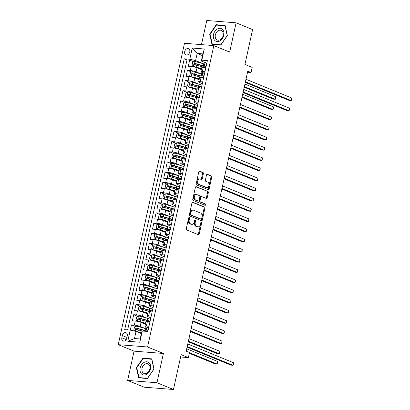 <?xml version="1.0" encoding="UTF-8"?>
<svg xmlns="http://www.w3.org/2000/svg" width="410" height="410" viewBox="0 0 410 410"><rect width="100%" height="100%" fill="white"/><g stroke="black" fill="none" stroke-linecap="round" stroke-linejoin="round"><path stroke-width="0.61" d="M189.241 217.546A0.723 0.477 94.5 0 0 188.631 218.058L186.299 228.677A1.035 0.682 94.5 0 0 186.724 229.943L198.378 234.72A1.035 0.682 94.5 0 0 198.517 234.756A1.035 0.682 94.5 0 0 199.245 233.987L201.582 223.368A0.723 0.477 94.5 0 0 200.674 222.999L200.372 224.372A3.316 2.178 94.5 0 1 198.04 226.827A3.316 2.178 94.5 0 1 197.594 226.72L196.626 226.32A3.316 2.178 94.5 0 1 195.257 222.276L195.56 220.898A0.723 0.477 94.5 0 0 194.653 220.529L194.35 221.902A3.316 2.178 94.5 0 1 192.018 224.357A3.316 2.178 94.5 0 1 191.578 224.249L190.604 223.855A3.316 2.178 94.5 0 1 189.236 219.806L189.538 218.433A0.723 0.477 94.5 0 0 189.241 217.546M184.69 51.588A3.377 2.491 -67.7 0 0 185.945 54.909A3.377 2.491 -67.7 0 0 189.763 51.988A3.377 2.491 -67.7 0 0 188.508 48.662A3.377 2.491 -67.7 0 0 184.69 51.588M203.355 173.732A1.035 0.682 94.5 0 0 202.924 172.472L199.655 171.129A1.035 0.682 94.5 0 0 199.516 171.098A1.035 0.682 94.5 0 0 198.788 171.862L196.195 183.654A1.035 0.682 94.5 0 0 196.621 184.92L208.275 189.697A1.035 0.682 94.5 0 0 208.413 189.733A1.035 0.682 94.5 0 0 209.146 188.964L211.739 177.171A1.035 0.682 94.5 0 0 211.309 175.905L207.363 174.286A1.035 0.682 94.5 0 0 207.224 174.255A1.035 0.682 94.5 0 0 206.491 175.019L205.384 180.067A1.035 0.682 94.5 0 0 205.81 181.333L207.767 182.137A2.773 1.819 94.5 0 1 208.967 185.238A2.773 1.819 94.5 0 1 206.963 187.57A2.773 1.819 94.5 0 1 206.594 187.483L198.922 184.336A2.773 1.819 94.5 0 1 197.728 181.235A2.773 1.819 94.5 0 1 199.726 178.903A2.773 1.819 94.5 0 1 200.095 178.991L201.377 179.513A1.035 0.682 94.5 0 0 201.515 179.549A1.035 0.682 94.5 0 0 202.243 178.78L203.355 173.732L202.56 173.671A1.035 0.682 94.5 0 0 202.13 172.405L199.183 171.196M156.963 382.74L163.4 353.466L134.07 351.155L127.633 380.424L156.963 382.74L173.456 389.5L181.123 354.63L188.38 357.602L189.497 352.513L186.201 351.16L247.763 71.161L251.058 72.514L252.181 67.419L244.924 64.447L252.591 29.576L236.098 22.817L206.768 20.5L201.464 44.623M163.4 353.466L147.569 346.978L213.835 45.597L229.661 52.085L236.098 22.817M192.823 202.212A1.035 0.682 94.5 0 0 192.685 202.176A1.035 0.682 94.5 0 0 191.957 202.945L189.364 214.737A1.035 0.682 94.5 0 0 189.789 216.003L201.443 220.78A1.035 0.682 94.5 0 0 201.582 220.811A1.035 0.682 94.5 0 0 202.309 220.047L204.903 208.254A1.035 0.682 94.5 0 0 204.477 206.988L192.541 202.186M192.777 199.198L195.37 187.406A1.035 0.682 94.5 0 1 196.098 186.637A1.035 0.682 94.5 0 1 196.236 186.668L207.89 191.444A1.035 0.682 94.5 0 1 208.321 192.71L207.209 197.758A1.035 0.682 94.5 0 1 206.481 198.527A1.035 0.682 94.5 0 1 206.343 198.491L201.617 196.554A1.035 0.682 94.5 0 0 201.479 196.523A1.035 0.682 94.5 0 0 200.751 197.287L200.013 200.639A1.035 0.682 94.5 0 0 200.444 201.899L205.364 203.919A0.723 0.477 94.5 0 1 205.056 205.318L193.207 200.459A1.035 0.682 94.5 0 1 192.777 199.198M173.456 389.5L144.12 387.183L127.633 380.424M193.766 61.828L189.661 60.147L188.318 66.256L191.209 66.481L190.317 70.556A4.223 0.656 12.4 0 1 196.123 71.888L201.136 73.944M191.531 72.011L187.421 70.33L186.078 76.439L188.974 76.665L188.077 80.739A4.223 0.656 12.4 0 1 193.889 82.072L198.896 84.122M189.292 82.195L185.182 80.509L183.839 86.618L186.734 86.848L185.838 90.917A4.223 0.656 12.4 0 1 191.649 92.25L196.656 94.305M187.052 92.373L182.947 90.692L181.599 96.801L184.495 97.026L183.598 101.101A4.223 0.656 12.4 0 1 189.41 102.433L194.422 104.488M184.813 102.556L180.707 100.875L179.365 106.984L182.255 107.21L181.363 111.284A4.223 0.656 12.4 0 1 187.17 112.617L192.182 114.667M182.573 112.74L178.468 111.054L177.125 117.163L180.016 117.393L179.124 121.468A4.223 0.656 12.4 0 1 184.93 122.795L189.943 124.85M180.338 122.918L176.228 121.237L174.885 127.346L177.781 127.577L176.884 131.646A4.223 0.656 12.4 0 1 182.696 132.978L187.703 135.034M178.099 133.101L173.989 131.42L172.646 137.529L175.541 137.755L174.645 141.829A4.223 0.656 12.4 0 1 180.456 143.162L185.463 145.212M175.859 143.285L171.754 141.599L170.406 147.708L173.302 147.938L172.405 152.013A4.223 0.656 12.4 0 1 178.217 153.34L183.229 155.395M173.62 153.468L169.514 151.782L168.172 157.891L171.062 158.122L170.171 162.191A4.223 0.656 12.4 0 1 175.977 163.523L180.989 165.578M171.38 163.646L167.275 161.965L165.932 168.074L168.823 168.3L167.931 172.374A4.223 0.656 12.4 0 1 173.737 173.707L178.75 175.762M169.145 173.83L165.035 172.144L163.692 178.253L166.588 178.483L165.691 182.558A4.223 0.656 12.4 0 1 171.498 183.885L176.51 185.94M166.906 184.013L162.796 182.327L161.453 188.436L164.349 188.667L163.452 192.736A4.223 0.656 12.4 0 1 169.263 194.068L174.27 196.123M164.666 194.191L160.561 192.51L159.213 198.619L162.109 198.845L161.212 202.919A4.223 0.656 12.4 0 1 167.024 204.252L172.036 206.307M162.427 204.375L158.321 202.689L156.979 208.798L159.869 209.028L158.977 213.103A4.223 0.656 12.4 0 1 164.784 214.435L169.796 216.485M160.187 214.558L156.082 212.872L154.739 218.981L157.63 219.212L156.738 223.281A4.223 0.656 12.4 0 1 162.544 224.613L167.557 226.668M157.952 224.736L153.842 223.055L152.499 229.164L155.395 229.39L154.498 233.464A4.223 0.656 12.4 0 1 160.305 234.797L165.317 236.852M155.713 234.92L151.603 233.239L150.26 239.348L153.155 239.573L152.259 243.648A4.223 0.656 12.4 0 1 158.07 244.98L163.077 247.03M153.473 245.103L149.368 243.417L148.02 249.526L150.916 249.757L150.019 253.826A4.223 0.656 12.4 0 1 155.831 255.158L160.843 257.213M151.234 255.281L147.128 253.6L145.786 259.709L148.676 259.935L147.784 264.009A4.223 0.656 12.4 0 1 153.591 265.342L158.603 267.397M148.994 265.465L144.889 263.784L143.546 269.893L146.437 270.118L145.545 274.193A4.223 0.656 12.4 0 1 151.351 275.525L156.364 277.575M146.76 275.648L142.649 273.962L141.306 280.071L144.202 280.302L143.305 284.376A4.223 0.656 12.4 0 1 149.112 285.703L154.124 287.758M144.52 285.826L140.41 284.145L139.067 290.254L141.962 290.485L141.066 294.554A4.223 0.656 12.4 0 1 146.877 295.887L151.885 297.942M142.28 296.01L138.17 294.329L136.827 300.438L139.723 300.663L138.826 304.738A4.223 0.656 12.4 0 1 144.638 306.07L149.65 308.125M140.041 306.193L135.935 304.507L134.593 310.616L137.483 310.847L136.591 314.921A4.223 0.656 12.4 0 1 142.398 316.248L147.41 318.303M137.801 316.377L133.696 314.69L132.353 320.799L135.244 321.03A4.223 0.656 12.4 0 1 141.055 322.357L145.376 324.131M191.209 66.481A4.223 0.656 -167.6 0 1 197.02 67.814L201.341 69.587M188.974 76.665A4.223 0.656 -167.6 0 1 194.781 77.997L199.101 79.771M186.734 86.848A4.223 0.656 -167.6 0 1 192.541 88.181L196.867 89.949M184.495 97.026A4.223 0.656 -167.6 0 1 190.307 98.359L194.627 100.132M182.255 107.21A4.223 0.656 -167.6 0 1 188.067 108.542L192.387 110.316M180.016 117.393A4.223 0.656 -167.6 0 1 185.827 118.726L190.148 120.494M177.781 127.577A4.223 0.656 -167.6 0 1 183.588 128.904L187.908 130.677M175.541 137.755A4.223 0.656 -167.6 0 1 181.348 139.087L185.674 140.861M173.302 147.938A4.223 0.656 -167.6 0 1 179.114 149.271L183.434 151.039M171.062 158.122A4.223 0.656 -167.6 0 1 176.874 159.449L181.194 161.222M168.823 168.3A4.223 0.656 -167.6 0 1 174.634 169.632L178.955 171.406M166.588 178.483A4.223 0.656 -167.6 0 1 172.395 179.816L176.715 181.584M164.349 188.667A4.223 0.656 -167.6 0 1 170.155 189.999L174.481 191.767M162.109 198.845A4.223 0.656 -167.6 0 1 167.921 200.177L172.241 201.951M159.869 209.028A4.223 0.656 -167.6 0 1 165.681 210.361L170.001 212.134M157.63 219.212A4.223 0.656 -167.6 0 1 163.441 220.544L167.762 222.312M155.395 229.39A4.223 0.656 -167.6 0 1 161.202 230.722L165.522 232.496M153.155 239.573A4.223 0.656 -167.6 0 1 158.962 240.906L163.288 242.679M150.916 249.757A4.223 0.656 -167.6 0 1 156.728 251.089L161.048 252.857M148.676 259.935A4.223 0.656 -167.6 0 1 154.488 261.267L158.808 263.041M146.437 270.118A4.223 0.656 -167.6 0 1 152.248 271.451L156.569 273.224M144.202 280.302A4.223 0.656 -167.6 0 1 150.009 281.634L154.329 283.402M141.962 290.485A4.223 0.656 -167.6 0 1 147.769 291.812L152.095 293.586M139.723 300.663A4.223 0.656 -167.6 0 1 145.535 301.996L149.855 303.769M137.483 310.847A4.223 0.656 -167.6 0 1 143.295 312.179L147.615 313.947M126.757 338.188L127.254 335.949A3.27 2.414 -67.7 0 0 126.034 332.73A3.27 2.414 -67.7 0 0 122.334 335.564L121.842 337.804A3.27 2.414 -67.7 0 0 123.061 341.023A3.27 2.414 -67.7 0 0 126.757 338.188M147.569 346.978L118.239 344.666L184.5 43.286L213.835 45.597M189.661 60.147L187.006 59.937L184.233 58.799L124.686 329.635L130.236 330.076L136.048 331.408L141.373 333.591M184.233 58.799L189.784 59.24L192.244 48.037L204.298 48.99L201.833 60.188L207.383 60.629L147.836 331.464L142.285 331.024L139.825 342.227L127.776 341.274L130.236 330.076M202.217 72.498L201.833 72.339A4.223 0.656 12.4 0 1 200.879 71.683A4.223 0.656 12.4 0 1 202.366 71.509L204.949 71.709M202.325 83.64L199.593 82.523A4.223 0.656 12.4 0 1 198.645 81.862A4.223 0.656 12.4 0 1 200.126 81.687L202.709 81.892M200.085 93.823L197.353 92.701A4.223 0.656 12.4 0 1 196.405 92.045A4.223 0.656 12.4 0 1 197.886 91.871L200.469 92.076M197.845 104.002L195.119 102.884A4.223 0.656 12.4 0 1 194.166 102.228A4.223 0.656 12.4 0 1 195.652 102.054L198.23 102.254M195.611 114.185L192.879 113.068A4.223 0.656 12.4 0 1 191.926 112.412A4.223 0.656 12.4 0 1 193.412 112.232L195.99 112.437M193.371 124.368L190.64 123.246A4.223 0.656 12.4 0 1 189.686 122.59A4.223 0.656 12.4 0 1 191.173 122.416L193.756 122.621M191.132 134.547L188.4 133.429A4.223 0.656 12.4 0 1 187.452 132.773A4.223 0.656 12.4 0 1 188.933 132.599L191.516 132.804M188.892 144.73L186.16 143.613A4.223 0.656 12.4 0 1 185.212 142.957A4.223 0.656 12.4 0 1 186.693 142.777L189.276 142.982M186.652 154.913L183.926 153.791A4.223 0.656 12.4 0 1 182.973 153.135A4.223 0.656 12.4 0 1 184.459 152.961L187.037 153.166M184.418 165.092L181.686 163.974A4.223 0.656 12.4 0 1 180.733 163.318A4.223 0.656 12.4 0 1 182.219 163.144L184.797 163.349M182.178 175.275L179.447 174.158A4.223 0.656 12.4 0 1 178.493 173.502A4.223 0.656 12.4 0 1 179.98 173.327L182.563 173.527M179.939 185.458L177.207 184.336A4.223 0.656 12.4 0 1 176.259 183.68A4.223 0.656 12.4 0 1 177.74 183.506L180.323 183.711M177.699 195.637L174.967 194.519A4.223 0.656 12.4 0 1 174.019 193.863A4.223 0.656 12.4 0 1 175.5 193.689L178.083 193.894M175.459 205.82L172.733 204.703A4.223 0.656 12.4 0 1 171.78 204.047A4.223 0.656 12.4 0 1 173.266 203.873L175.844 204.072M173.22 216.003L170.493 214.881A4.223 0.656 12.4 0 1 169.54 214.225A4.223 0.656 12.4 0 1 171.026 214.051L173.604 214.256M170.985 226.182L168.254 225.064A4.223 0.656 12.4 0 1 167.3 224.408A4.223 0.656 12.4 0 1 168.787 224.234L171.37 224.439M168.746 236.365L166.014 235.248A4.223 0.656 12.4 0 1 165.066 234.592A4.223 0.656 12.4 0 1 166.547 234.417L169.13 234.617M166.506 246.548L163.774 245.431A4.223 0.656 12.4 0 1 162.826 244.775A4.223 0.656 12.4 0 1 164.308 244.596L166.89 244.801M164.266 256.732L161.54 255.609A4.223 0.656 12.4 0 1 160.587 254.953A4.223 0.656 12.4 0 1 162.073 254.779L164.651 254.984M162.027 266.91L159.3 265.793A4.223 0.656 12.4 0 1 158.347 265.137A4.223 0.656 12.4 0 1 159.833 264.962L162.411 265.167M159.792 277.093L157.061 275.976A4.223 0.656 12.4 0 1 156.107 275.32A4.223 0.656 12.4 0 1 157.594 275.141L160.177 275.346M157.553 287.277L154.821 286.154A4.223 0.656 12.4 0 1 153.873 285.498A4.223 0.656 12.4 0 1 155.354 285.324L157.937 285.529M155.313 297.455L152.582 296.338A4.223 0.656 12.4 0 1 151.633 295.682A4.223 0.656 12.4 0 1 153.114 295.507L155.697 295.712M153.073 307.638L150.347 306.521A4.223 0.656 12.4 0 1 149.394 305.865A4.223 0.656 12.4 0 1 150.88 305.691L153.458 305.891M150.834 317.822L148.107 316.699A4.223 0.656 12.4 0 1 147.154 316.043A4.223 0.656 12.4 0 1 148.64 315.869L151.218 316.074M135.566 326.555L131.456 324.874L134.352 325.099A4.223 0.656 12.4 0 1 140.159 326.432L145.171 328.487M146.252 327.042L145.868 326.883A4.223 0.656 12.4 0 1 144.914 326.227A4.223 0.656 12.4 0 1 146.401 326.053L148.984 326.257M144.914 326.227L145.811 322.152A4.223 0.656 12.4 0 1 147.298 321.978L149.875 322.183M205.84 67.64L203.263 67.435A4.223 0.656 -167.6 0 0 201.776 67.609L200.879 71.683M203.606 77.818L201.023 77.618A4.223 0.656 -167.6 0 0 199.537 77.792L198.645 81.862M201.366 88.001L198.783 87.796A4.223 0.656 -167.6 0 0 197.302 87.971L196.405 92.045M199.127 98.185L196.544 97.98A4.223 0.656 -167.6 0 0 195.063 98.154L194.166 102.228M196.887 108.363L194.309 108.163A4.223 0.656 -167.6 0 0 192.823 108.337L191.926 112.412M194.647 118.546L192.07 118.341A4.223 0.656 -167.6 0 0 190.583 118.521L189.686 122.59M192.413 128.73L189.83 128.525A4.223 0.656 -167.6 0 0 188.344 128.699L187.452 132.773M190.173 138.913L187.59 138.708A4.223 0.656 -167.6 0 0 186.104 138.882L185.212 142.957M187.934 149.091L185.351 148.886A4.223 0.656 -167.6 0 0 183.87 149.066L182.973 153.135M185.694 159.275L183.116 159.07A4.223 0.656 -167.6 0 0 181.63 159.244L180.733 163.318M183.454 169.458L180.877 169.253A4.223 0.656 -167.6 0 0 179.39 169.427L178.493 173.502M181.22 179.636L178.637 179.436A4.223 0.656 -167.6 0 0 177.151 179.611L176.259 183.68M178.98 189.82L176.397 189.615A4.223 0.656 -167.6 0 0 174.911 189.789L174.019 193.863M176.741 200.003L174.158 199.798A4.223 0.656 -167.6 0 0 172.677 199.972L171.78 204.047M174.501 210.181L171.923 209.981A4.223 0.656 -167.6 0 0 170.437 210.156L169.54 214.225M172.261 220.365L169.684 220.16A4.223 0.656 -167.6 0 0 168.197 220.334L167.3 224.408M170.027 230.548L167.444 230.343A4.223 0.656 -167.6 0 0 165.958 230.517L165.066 234.592M167.787 240.726L165.204 240.526A4.223 0.656 -167.6 0 0 163.718 240.701L162.826 244.775M165.548 250.91L162.965 250.705A4.223 0.656 -167.6 0 0 161.484 250.884L160.587 254.953M163.308 261.093L160.73 260.888A4.223 0.656 -167.6 0 0 159.244 261.062L158.347 265.137M161.068 271.276L158.491 271.071A4.223 0.656 -167.6 0 0 157.004 271.246L156.107 275.32M158.834 281.455L156.251 281.25A4.223 0.656 -167.6 0 0 154.765 281.429L153.873 285.498M156.594 291.638L154.011 291.433A4.223 0.656 -167.6 0 0 152.525 291.607L151.633 295.682M154.355 301.821L151.772 301.616A4.223 0.656 -167.6 0 0 150.291 301.791L149.394 305.865M152.115 312L149.537 311.8A4.223 0.656 -167.6 0 0 148.051 311.974L147.154 316.043M133.696 314.69L136.591 314.921M135.935 304.507L138.826 304.738M138.17 294.329L141.066 294.554M140.41 284.145L143.305 284.376M142.649 273.962L145.545 274.193M144.889 263.784L147.784 264.009M147.128 253.6L150.019 253.826M149.368 243.417L152.259 243.648M151.603 233.239L154.498 233.464M153.842 223.055L156.738 223.281M156.082 212.872L158.977 213.103M158.321 202.689L161.212 202.919M160.561 192.51L163.452 192.736M162.796 182.327L165.691 182.558M165.035 172.144L167.931 172.374M167.275 161.965L170.171 162.191M169.514 151.782L172.405 152.013M171.754 141.599L174.645 141.829M173.989 131.42L176.884 131.646M176.228 121.237L179.124 121.468M178.468 111.054L181.363 111.284M180.707 100.875L183.598 101.101M182.947 90.692L185.838 90.917M185.182 80.509L188.077 80.739M187.421 70.33L190.317 70.556M187.006 59.937L127.653 329.871M131.456 324.874L130.308 330.091M202.489 55.627L197.159 53.443L195.596 60.572L203.375 63.76M136.048 331.408L134.48 338.532L140.189 338.983L141.752 331.859L142.285 331.024M134.07 351.155L118.239 344.666M247.527 72.232L251.058 72.514M180.605 356.987L188.38 357.602M204.457 62.315L201.3 61.023L202.868 53.894L197.159 53.443L192.244 48.037M201.833 60.188L201.3 61.023M195.596 60.572L189.784 59.24M134.48 338.532L127.776 341.274M140.189 338.983L139.825 342.227M204.298 48.99L202.868 53.894M154.042 369.046L151.787 358.873L142.952 358.171L136.376 367.652L138.631 377.825L147.467 378.522L154.042 369.046M216.265 24.718L209.689 34.199L211.944 44.372L220.78 45.069L227.355 35.593L225.1 25.415L216.265 24.718L217.336 25.159M136.802 367.826L136.376 367.652M144.023 358.612L142.952 358.171M210.12 34.373L209.689 34.199M188.718 217.818A0.723 0.477 94.5 0 1 188.743 218.371L188.441 219.745A3.316 2.178 94.5 0 0 189.809 223.793L190.604 223.855M192.018 224.357L191.224 224.296A3.316 2.178 94.5 0 1 190.783 224.188L189.809 223.793M198.04 226.827L197.246 226.766A3.316 2.178 94.5 0 1 196.805 226.658L195.831 226.258A3.316 2.178 94.5 0 1 194.463 222.21L194.765 220.836A0.723 0.477 94.5 0 0 194.74 220.283M198.061 234.592A1.035 0.682 94.5 0 0 198.45 233.925L200.787 223.306A0.723 0.477 94.5 0 0 200.762 222.753M201.125 220.647A1.035 0.682 94.5 0 0 201.52 219.98L204.108 208.188A1.035 0.682 94.5 0 0 203.683 206.927L192.346 202.279M190.512 214.01A0.723 0.477 94.5 0 0 190.809 214.896L201.038 219.089A0.723 0.477 94.5 0 0 201.648 218.576L201.966 217.126A3.316 2.178 94.5 0 0 200.598 213.077L193.602 210.212A3.316 2.178 94.5 0 0 193.161 210.104A3.316 2.178 94.5 0 0 190.829 212.559L190.512 214.01L189.717 213.948A0.723 0.477 94.5 0 0 190.014 214.835L190.809 214.896M200.444 219.042A0.723 0.477 94.5 0 1 200.244 219.027L190.014 214.835M193.161 210.104L192.367 210.043A3.316 2.178 94.5 0 0 190.035 212.498L190.829 212.559M189.717 213.948L190.035 212.498M195.765 186.74L207.89 191.444M206.025 198.363A1.035 0.682 94.5 0 0 206.42 197.697L207.527 192.649A1.035 0.682 94.5 0 0 207.101 191.383M200.823 196.492A1.035 0.682 94.5 0 0 200.685 196.462A1.035 0.682 94.5 0 0 199.957 197.225L199.219 200.577A1.035 0.682 94.5 0 0 199.649 201.838L205.364 203.919M204.657 205.154A0.723 0.477 94.5 0 0 204.57 203.857M196.713 194.545A2.773 1.819 94.5 0 0 196.344 194.458A2.773 1.819 94.5 0 0 194.34 196.79A2.773 1.819 94.5 0 0 195.539 199.89L198.24 200.997A1.035 0.682 94.5 0 0 198.378 201.033A1.035 0.682 94.5 0 0 199.106 200.264L199.844 196.918A1.035 0.682 94.5 0 0 199.414 195.652L196.713 194.545M196.344 194.458L195.549 194.391A2.773 1.819 94.5 0 0 193.551 196.728A2.773 1.819 94.5 0 0 194.745 199.829L195.539 199.89M197.728 200.961A1.035 0.682 94.5 0 1 197.584 200.972A1.035 0.682 94.5 0 1 197.446 200.936L194.745 199.829M201.059 179.385A1.035 0.682 94.5 0 0 201.448 178.719L202.56 173.671M199.726 178.903L198.937 178.837A2.773 1.819 94.5 0 0 196.933 181.174A2.773 1.819 94.5 0 0 198.127 184.274L198.922 184.336M206.963 187.57L206.168 187.508A2.773 1.819 94.5 0 1 205.799 187.421L198.127 184.274M207.957 189.569A1.035 0.682 94.5 0 0 208.352 188.902L210.945 177.11A1.035 0.682 94.5 0 0 210.514 175.844L206.886 174.352M136.069 331.418A2.798 0.436 12.4 0 1 137.95 331.839L141.532 332.858M137.109 331.844L141.486 333.084M134.992 331.167L133.788 330.152L134.459 327.098L136.274 326.206A2.798 0.436 12.4 0 1 139.072 326.744L145.319 328.528A8.072 1.256 12.4 0 1 145.632 328.62M189.323 353.307L215.065 363.86L217.049 364.013L217.607 361.471L186.714 348.808M145.207 330.552A8.072 1.256 -167.6 0 0 144.894 330.465L138.647 328.682A2.798 0.436 -167.6 0 0 136.52 328.22C135.715 328.538 135.623 328.943 136.253 329.445A2.798 0.436 12.4 0 1 138.375 329.901L142.321 331.029M136.74 329.522L137.473 328.61L144.356 330.547A6.703 1.04 12.4 0 1 145.155 330.788M189.456 352.708L217.049 364.013L217.705 362.537L217.607 361.471M147.236 331.418L147.585 331.244L148.256 328.19L146.893 327.047A2.798 0.436 -167.6 0 0 145.95 327.165L145.524 329.097A2.798 0.436 -167.6 0 0 145.596 329.23L146.165 329.753M146.893 327.047L148.579 328.092M187.083 347.142L230.922 365.11L232.906 365.264L187.216 346.542M233.464 362.722L233.336 364.808L232.906 365.264L233.464 362.722L187.775 343.995M145.053 331.244L145.258 330.322A2.798 0.436 12.4 0 1 145.688 330.188L145.955 328.969A2.798 0.436 -167.6 0 0 145.524 329.097M147.585 331.244L147.861 331.357M148.533 328.302L148.256 328.19M140.189 367.995A6.857 5.058 -67.7 0 0 143.884 375.022A6.857 5.058 -67.7 0 0 150.496 368.81A6.857 5.058 -67.7 0 0 146.795 361.784A6.857 5.058 -67.7 0 0 140.189 367.995M142.039 368.339A5.192 3.828 -67.7 0 0 143.971 373.454A5.192 3.828 -67.7 0 0 149.845 368.954A5.192 3.828 -67.7 0 0 147.913 363.844A5.192 3.828 -67.7 0 0 142.039 368.339M151.715 359.221L153.899 369.077L147.528 378.261L138.97 377.584L136.781 367.724L143.157 358.545L151.879 359.288M139.774 377.912L138.97 377.584M214.82 40.477A6.857 5.058 -67.7 0 0 222.389 38.612A6.857 5.058 -67.7 0 0 222.492 29.417A6.857 5.058 -67.7 0 0 214.922 31.288A6.857 5.058 -67.7 0 0 214.82 40.477M216.352 39.38A5.192 3.828 -67.7 0 0 217.285 40.001A5.192 3.828 -67.7 0 0 222.476 37.331A5.192 3.828 -67.7 0 0 222.164 31.011A5.192 3.828 -67.7 0 0 221.226 30.391A5.192 3.828 -67.7 0 0 216.034 33.061A5.192 3.828 -67.7 0 0 216.352 39.38M216.47 25.092L225.028 25.763L227.217 35.624L220.841 44.808L212.283 44.131L210.094 34.271L216.47 25.092M213.087 44.459L212.283 44.131M150.501 319.339A8.072 1.256 12.4 0 0 147.554 318.344L141.312 316.566A2.798 0.436 12.4 0 0 138.508 316.023L136.699 316.92L136.028 319.974L137.391 321.117A2.798 0.436 12.4 0 1 140.189 321.655L145.581 323.193M137.391 321.117L145.535 323.418M147.569 320.661A3.326 0.518 -167.6 0 0 147.544 320.712L147.339 321.64M188.262 341.771L217.305 353.676L219.288 353.835L219.847 351.288L188.954 338.624M150.075 321.276A8.072 1.256 -167.6 0 0 147.128 320.282L140.886 318.498A2.798 0.436 -167.6 0 0 138.759 318.042C137.955 318.355 137.862 318.76 138.493 319.262A2.798 0.436 12.4 0 1 140.615 319.723L146.862 321.502A8.072 1.256 12.4 0 1 148.743 322.091M138.98 319.344L139.708 318.426L146.595 320.364A6.703 1.04 12.4 0 1 149.993 321.65M188.395 341.171L219.288 353.835L219.719 353.374L219.847 351.288M152.74 309.16A8.072 1.256 12.4 0 0 149.793 308.166L143.546 306.383A2.798 0.436 12.4 0 0 140.748 305.845L138.939 306.736L138.267 309.791L139.631 310.934A2.798 0.436 12.4 0 1 142.429 311.472L147.82 313.014M139.631 310.934L147.774 313.235M149.809 310.478A3.326 0.518 -167.6 0 0 149.778 310.529L149.573 311.462M190.501 331.593L219.545 343.493L221.523 343.652L222.087 341.105L191.193 328.446M152.315 311.093A8.072 1.256 -167.6 0 0 149.368 310.098L143.126 308.32A2.798 0.436 -167.6 0 0 140.999 307.859C140.189 308.171 140.102 308.581 140.732 309.079A2.798 0.436 12.4 0 1 142.854 309.54L149.102 311.323A8.072 1.256 12.4 0 1 150.977 311.913M141.219 309.16L141.947 308.248L148.835 310.185A6.703 1.04 12.4 0 1 152.233 311.467M190.635 330.988L221.523 343.652L221.959 343.19L222.087 341.105M154.98 298.977A8.072 1.256 12.4 0 0 152.033 297.983L145.786 296.199A2.798 0.436 12.4 0 0 142.987 295.661L141.178 296.553L140.507 299.607L141.87 300.75A2.798 0.436 12.4 0 1 144.668 301.294L150.06 302.831M141.87 300.75L150.009 303.057M152.048 300.299A3.326 0.518 -167.6 0 0 152.018 300.345L151.813 301.278M192.741 321.409L221.784 333.315L223.763 333.468L224.321 330.926L193.433 318.262M154.555 300.909A8.072 1.256 -167.6 0 0 151.608 299.915L145.36 298.137A2.798 0.436 -167.6 0 0 143.239 297.675C142.429 297.993 142.342 298.398 142.967 298.9A2.798 0.436 12.4 0 1 145.094 299.356L151.341 301.14A8.072 1.256 12.4 0 1 153.217 301.729M143.459 298.977L144.187 298.065L151.075 300.002A6.703 1.04 12.4 0 1 154.473 301.288M192.874 320.81L223.763 333.468L224.419 331.992L224.321 330.926M157.22 288.794A8.072 1.256 12.4 0 0 154.273 287.799L148.025 286.021A2.798 0.436 12.4 0 0 145.227 285.478L143.418 286.375L142.747 289.429L144.105 290.572A2.798 0.436 12.4 0 1 146.908 291.11L152.3 292.648M144.105 290.572L152.248 292.873M154.288 290.116A3.326 0.518 -167.6 0 0 154.257 290.167L154.052 291.095M194.981 311.226L224.019 323.131L226.002 323.29L226.561 320.743L195.672 308.079M156.794 290.731A8.072 1.256 -167.6 0 0 153.847 289.737L147.6 287.953A2.798 0.436 -167.6 0 0 145.478 287.497C144.668 287.81 144.576 288.215 145.207 288.717A2.798 0.436 12.4 0 1 147.333 289.178L153.576 290.957A8.072 1.256 12.4 0 1 155.457 291.546M145.693 288.799L146.426 287.882L153.309 289.819A6.703 1.04 12.4 0 1 156.712 291.105M195.109 310.626L226.002 323.29L226.658 321.809L226.561 320.743M159.454 278.61A8.072 1.256 12.4 0 0 156.512 277.621L150.265 275.838A2.798 0.436 12.4 0 0 147.467 275.3L145.652 276.191L144.981 279.246L146.344 280.389A2.798 0.436 12.4 0 1 149.148 280.927L154.539 282.464M146.344 280.389L154.488 282.69M156.528 279.933A3.326 0.518 -167.6 0 0 156.497 279.984L156.292 280.917M197.215 301.048L226.258 312.948L228.242 313.107L228.8 310.56L197.907 297.901M159.029 280.548A8.072 1.256 -167.6 0 0 156.087 279.553L149.84 277.77A2.798 0.436 -167.6 0 0 147.713 277.314C146.908 277.626 146.816 278.036 147.446 278.534A2.798 0.436 12.4 0 1 149.568 278.995L155.815 280.773A8.072 1.256 12.4 0 1 157.696 281.368M147.933 278.615L148.666 277.703L155.549 279.64A6.703 1.04 12.4 0 1 158.947 280.922M197.348 300.443L228.242 313.107L228.898 311.631L228.8 310.56M161.694 268.432A8.072 1.256 12.4 0 0 158.747 267.438L152.505 265.654A2.798 0.436 12.4 0 0 149.701 265.116L147.892 266.008L147.221 269.062L148.584 270.205A2.798 0.436 12.4 0 1 151.382 270.749L156.774 272.286M148.584 270.205L156.728 272.507M158.767 269.754A3.326 0.518 -167.6 0 0 158.737 269.8L158.532 270.733M199.455 290.864L228.498 302.77L230.481 302.923L231.04 300.376L200.147 287.717M161.268 270.364A8.072 1.256 -167.6 0 0 158.321 269.37L152.079 267.592A2.798 0.436 -167.6 0 0 149.952 267.13C149.148 267.443 149.055 267.853 149.686 268.355A2.798 0.436 12.4 0 1 151.808 268.811L158.055 270.595A8.072 1.256 12.4 0 1 159.936 271.184M150.173 268.432L150.9 267.52L157.788 269.457A6.703 1.04 12.4 0 1 161.186 270.743M199.588 290.265L230.481 302.923L230.912 302.467L231.04 300.376M163.933 258.249A8.072 1.256 12.4 0 0 160.986 257.254L154.744 255.476A2.798 0.436 12.4 0 0 151.941 254.933L150.132 255.83L149.46 258.884L150.824 260.027A2.798 0.436 12.4 0 1 153.622 260.565L159.013 262.103M150.824 260.027L158.967 262.328M161.002 259.571A3.326 0.518 -167.6 0 0 160.971 259.622L160.766 260.55M201.694 280.681L230.738 292.586L232.716 292.74L233.28 290.198L202.386 277.534M163.508 260.186A8.072 1.256 -167.6 0 0 160.561 259.192L154.319 257.408A2.798 0.436 -167.6 0 0 152.192 256.947C151.382 257.265 151.295 257.67 151.925 258.172A2.798 0.436 12.4 0 1 154.047 258.628L160.295 260.411A8.072 1.256 12.4 0 1 162.17 261.001M152.412 258.254L153.14 257.337L160.028 259.274A6.703 1.04 12.4 0 1 163.426 260.56M201.828 280.081L232.716 292.74L233.152 292.284L233.28 290.198M166.173 248.065A8.072 1.256 12.4 0 0 163.226 247.076L156.979 245.293A2.798 0.436 12.4 0 0 154.18 244.755L152.371 245.646L151.7 248.701L153.063 249.844A2.798 0.436 12.4 0 1 155.861 250.382L161.253 251.919M153.063 249.844L161.202 252.145M163.241 249.388A3.326 0.518 -167.6 0 0 163.211 249.439L163.006 250.366M203.934 270.503L232.977 282.403L234.956 282.562L235.514 280.015L204.626 267.356M165.748 250.003A8.072 1.256 -167.6 0 0 162.801 249.008L156.553 247.225A2.798 0.436 -167.6 0 0 154.432 246.769C153.622 247.081 153.535 247.491 154.16 247.988A2.798 0.436 12.4 0 1 156.287 248.45L162.534 250.228A8.072 1.256 12.4 0 1 164.41 250.823M154.652 248.07L155.38 247.158L162.268 249.095A6.703 1.04 12.4 0 1 165.666 250.377M204.067 269.898L234.956 282.562L235.612 281.086L235.514 280.015M168.413 237.887A8.072 1.256 12.4 0 0 165.466 236.893L159.218 235.109A2.798 0.436 12.4 0 0 156.42 234.571L154.611 235.463L153.94 238.517L155.298 239.66A2.798 0.436 12.4 0 1 158.101 240.204L163.493 241.741M155.298 239.66L163.441 241.961M165.481 239.209A3.326 0.518 -167.6 0 0 165.45 239.255L165.245 240.188M206.174 260.319L235.212 272.225L237.195 272.378L237.754 269.831L206.865 257.172M167.987 239.819A8.072 1.256 -167.6 0 0 165.04 238.825L158.793 237.047A2.798 0.436 -167.6 0 0 156.671 236.585C155.861 236.898 155.769 237.308 156.4 237.805A2.798 0.436 12.4 0 1 158.526 238.266L164.769 240.05A8.072 1.256 12.4 0 1 166.65 240.639M156.886 237.887L157.619 236.975L164.502 238.912A6.703 1.04 12.4 0 1 167.905 240.198M206.302 259.72L237.195 272.378L237.851 270.902L237.754 269.831M170.647 227.704A8.072 1.256 12.4 0 0 167.705 226.709L161.458 224.931A2.798 0.436 12.4 0 0 158.66 224.388L156.845 225.28L156.174 228.334L157.537 229.482A2.798 0.436 12.4 0 1 160.341 230.02L165.732 231.558M157.537 229.482L165.681 231.783M167.721 229.026A3.326 0.518 -167.6 0 0 167.69 229.077L167.485 230.005M208.408 250.136L237.451 262.041L239.435 262.195L239.993 259.653L209.1 246.989M170.222 229.641A8.072 1.256 -167.6 0 0 167.28 228.647L161.033 226.863A2.798 0.436 -167.6 0 0 158.906 226.402C158.101 226.72 158.009 227.125 158.639 227.627A2.798 0.436 12.4 0 1 160.766 228.083L167.008 229.866A8.072 1.256 12.4 0 1 168.889 230.456M159.126 227.704L159.859 226.791L166.742 228.729A6.703 1.04 12.4 0 1 170.14 230.015M208.541 249.536L239.435 262.195L240.091 260.719L239.993 259.653M172.887 217.52A8.072 1.256 12.4 0 0 169.94 216.526L163.698 214.748A2.798 0.436 12.4 0 0 160.894 214.21L159.085 215.101L158.414 218.156L159.777 219.299A2.798 0.436 12.4 0 1 162.575 219.837L167.967 221.374M159.777 219.299L167.921 221.6M169.96 218.843A3.326 0.518 -167.6 0 0 169.93 218.894L169.725 219.821M210.648 239.958L239.691 251.858L241.674 252.017L242.233 249.47L211.34 236.806M172.461 219.458A8.072 1.256 -167.6 0 0 169.514 218.463L163.272 216.68A2.798 0.436 -167.6 0 0 161.145 216.224C160.341 216.536 160.248 216.941 160.879 217.443A2.798 0.436 12.4 0 1 163.001 217.905L169.248 219.683A8.072 1.256 12.4 0 1 171.129 220.278M161.366 217.525L162.093 216.613L168.982 218.55A6.703 1.04 12.4 0 1 172.379 219.832M210.781 239.353L241.674 252.017L242.105 251.555L242.233 249.47M175.126 207.342A8.072 1.256 12.4 0 0 172.179 206.348L165.937 204.564A2.798 0.436 12.4 0 0 163.134 204.026L161.325 204.918L160.653 207.972L162.017 209.115A2.798 0.436 12.4 0 1 164.815 209.659L170.206 211.196M162.017 209.115L170.16 211.416M172.195 208.659A3.326 0.518 -167.6 0 0 172.164 208.71L171.959 209.643M212.887 229.774L241.931 241.674L243.909 241.833L244.473 239.286L213.579 226.627M174.701 209.274A8.072 1.256 -167.6 0 0 171.754 208.28L165.512 206.502A2.798 0.436 -167.6 0 0 163.385 206.04C162.575 206.353 162.488 206.763 163.118 207.26A2.798 0.436 12.4 0 1 165.24 207.721L171.488 209.505A8.072 1.256 12.4 0 1 173.363 210.094M163.605 207.342L164.333 206.43L171.221 208.367A6.703 1.04 12.4 0 1 174.619 209.648M213.021 229.169L243.909 241.833L244.345 241.372L244.473 239.286M177.366 197.159A8.072 1.256 12.4 0 0 174.419 196.164L168.172 194.381A2.798 0.436 12.4 0 0 165.373 193.843L163.564 194.735L162.893 197.789L164.256 198.937A2.798 0.436 12.4 0 1 167.054 199.475L172.446 201.013M164.256 198.937L172.395 201.238M174.434 198.481A3.326 0.518 -167.6 0 0 174.404 198.532L174.199 199.46M215.127 219.591L244.17 231.496L246.149 231.65L246.707 229.108L215.819 216.444M176.941 199.091A8.072 1.256 -167.6 0 0 173.994 198.102L167.746 196.318A2.798 0.436 -167.6 0 0 165.625 195.857C164.815 196.175 164.728 196.58 165.353 197.082A2.798 0.436 12.4 0 1 167.48 197.538L173.727 199.321A8.072 1.256 12.4 0 1 175.603 199.911M165.845 197.159L166.573 196.246L173.461 198.184A6.703 1.04 12.4 0 1 176.859 199.47M215.26 218.991L246.149 231.65L246.805 230.174L246.707 229.108M179.606 186.975A8.072 1.256 12.4 0 0 176.659 185.981L170.411 184.203A2.798 0.436 12.4 0 0 167.613 183.665L165.804 184.556L165.133 187.611L166.491 188.754A2.798 0.436 12.4 0 1 169.294 189.292L174.686 190.829M166.491 188.754L174.634 191.055M176.674 188.298A3.326 0.518 -167.6 0 0 176.643 188.349L176.438 189.276M217.367 209.407L246.405 221.313L248.388 221.472L248.947 218.925L218.058 206.261M179.18 188.913A8.072 1.256 -167.6 0 0 176.233 187.918L169.986 186.135A2.798 0.436 -167.6 0 0 167.864 185.679C167.054 185.991 166.962 186.396 167.593 186.898A2.798 0.436 12.4 0 1 169.72 187.36L175.962 189.138A8.072 1.256 12.4 0 1 177.843 189.727M168.079 186.98L168.812 186.068L175.695 188A6.703 1.04 12.4 0 1 179.098 189.287M217.495 208.808L248.388 221.472L249.044 219.991L248.947 218.925M181.84 176.797A8.072 1.256 12.4 0 0 178.898 175.803L172.651 174.019A2.798 0.436 12.4 0 0 169.853 173.481L168.038 174.373L167.367 177.427L168.73 178.57A2.798 0.436 12.4 0 1 171.534 179.108L176.925 180.651M168.73 178.57L176.874 180.871M178.914 178.114A3.326 0.518 -167.6 0 0 178.883 178.165L178.678 179.098M219.601 199.229L248.644 211.129L250.628 211.288L251.186 208.741L220.293 196.082M181.42 178.729A8.072 1.256 -167.6 0 0 178.473 177.735L172.226 175.957A2.798 0.436 -167.6 0 0 170.099 175.495C169.294 175.808 169.202 176.218 169.832 176.715A2.798 0.436 12.4 0 1 171.959 177.176L178.201 178.96A8.072 1.256 12.4 0 1 180.082 179.549M170.319 176.797L171.052 175.885L177.935 177.822A6.703 1.04 12.4 0 1 181.333 179.103M219.734 198.624L250.628 211.288L251.284 209.812L251.186 208.741M184.08 166.614A8.072 1.256 12.4 0 0 181.133 165.619L174.891 163.836A2.798 0.436 12.4 0 0 172.087 163.298L170.278 164.19L169.607 167.244L170.97 168.387A2.798 0.436 12.4 0 1 173.768 168.93L179.16 170.468M170.97 168.387L179.114 170.693M181.153 167.936A3.326 0.518 -167.6 0 0 181.123 167.982L180.918 168.915M221.841 189.046L250.884 200.951L252.867 201.105L253.426 198.563L222.533 185.899M183.654 168.546A8.072 1.256 -167.6 0 0 180.707 167.552L174.465 165.773A2.798 0.436 -167.6 0 0 172.338 165.312C171.534 165.63 171.441 166.035 172.072 166.537A2.798 0.436 12.4 0 1 174.194 166.993L180.441 168.776A8.072 1.256 12.4 0 1 182.322 169.366M172.559 166.614L173.286 165.701L180.174 167.639A6.703 1.04 12.4 0 1 183.572 168.925M221.974 188.446L252.867 201.105L253.298 200.649L253.426 198.563M186.319 156.43A8.072 1.256 12.4 0 0 183.373 155.436L177.13 153.658A2.798 0.436 12.4 0 0 174.327 153.114L172.518 154.011L171.846 157.066L173.21 158.209A2.798 0.436 12.4 0 1 176.008 158.747L181.399 160.284M173.21 158.209L181.353 160.51M183.388 157.753A3.326 0.518 -167.6 0 0 183.357 157.804L183.152 158.732M224.08 178.862L253.124 190.768L255.107 190.927L255.666 188.38L224.772 175.716M185.894 158.368A8.072 1.256 -167.6 0 0 182.947 157.373L176.705 155.59A2.798 0.436 -167.6 0 0 174.578 155.134C173.768 155.446 173.681 155.851 174.311 156.353A2.798 0.436 12.4 0 1 176.433 156.815L182.681 158.593A8.072 1.256 12.4 0 1 184.556 159.183M174.798 156.435L175.526 155.518L182.414 157.455A6.703 1.04 12.4 0 1 185.812 158.742M224.214 178.263L255.107 190.927L255.538 190.465L255.666 188.38M188.559 146.252A8.072 1.256 12.4 0 0 185.612 145.258L179.365 143.474A2.798 0.436 12.4 0 0 176.566 142.936L174.757 143.828L174.086 146.882L175.449 148.025A2.798 0.436 12.4 0 1 178.248 148.563L183.639 150.101M175.449 148.025L183.588 150.326M185.627 147.569A3.326 0.518 -167.6 0 0 185.597 147.62L185.392 148.553M226.32 168.684L255.363 180.584L257.342 180.743L257.905 178.196L227.012 165.537M188.134 148.184A8.072 1.256 -167.6 0 0 185.187 147.19L178.939 145.406A2.798 0.436 -167.6 0 0 176.818 144.95C176.008 145.263 175.921 145.673 176.546 146.17A2.798 0.436 12.4 0 1 178.673 146.631L184.92 148.415A8.072 1.256 12.4 0 1 186.796 149.004M177.038 146.252L177.766 145.34L184.654 147.277A6.703 1.04 12.4 0 1 188.052 148.558M226.453 168.079L257.342 180.743L257.998 179.267L257.905 178.196M190.799 136.069A8.072 1.256 12.4 0 0 187.852 135.075L181.604 133.291A2.798 0.436 12.4 0 0 178.806 132.753L176.997 133.645L176.326 136.699L177.684 137.842A2.798 0.436 12.4 0 1 180.487 138.385L185.879 139.923M177.684 137.842L185.827 140.143M187.867 137.391A3.326 0.518 -167.6 0 0 187.836 137.437L187.631 138.37M228.56 158.501L257.598 170.406L259.581 170.56L260.14 168.018L229.251 155.354M190.373 138.001A8.072 1.256 -167.6 0 0 187.426 137.007L181.179 135.228A2.798 0.436 -167.6 0 0 179.057 134.767C178.248 135.08 178.155 135.49 178.786 135.992A2.798 0.436 12.4 0 1 180.912 136.448L187.155 138.232A8.072 1.256 12.4 0 1 189.036 138.821M179.272 136.069L180.005 135.156L186.888 137.094A6.703 1.04 12.4 0 1 190.291 138.38M228.688 157.901L259.581 170.56L260.237 169.084L260.14 168.018M193.038 125.885A8.072 1.256 12.4 0 0 190.091 124.891L183.844 123.113A2.798 0.436 12.4 0 0 181.046 122.569L179.232 123.466L178.56 126.521L179.923 127.664A2.798 0.436 12.4 0 1 182.727 128.202L188.118 129.739M179.923 127.664L188.067 129.965M190.107 127.208A3.326 0.518 -167.6 0 0 190.076 127.259L189.871 128.186M230.794 148.317L259.837 160.223L261.821 160.382L262.379 157.835L231.486 145.171M192.613 127.823A8.072 1.256 -167.6 0 0 189.666 126.828L183.419 125.045A2.798 0.436 -167.6 0 0 181.292 124.584C180.487 124.901 180.395 125.306 181.025 125.808A2.798 0.436 12.4 0 1 183.152 126.27L189.394 128.048A8.072 1.256 12.4 0 1 191.275 128.637M181.512 125.89L182.245 124.973L189.128 126.91A6.703 1.04 12.4 0 1 192.526 128.197M230.927 147.718L261.821 160.382L262.477 158.901L262.379 157.835M195.273 115.702A8.072 1.256 12.4 0 0 192.326 114.713L186.084 112.929A2.798 0.436 12.4 0 0 183.28 112.391L181.471 113.283L180.8 116.337L182.163 117.48A2.798 0.436 12.4 0 1 184.961 118.018L190.358 119.556M182.163 117.48L190.307 119.781M192.346 117.024A3.326 0.518 -167.6 0 0 192.316 117.075L192.111 118.003M233.034 138.139L262.077 150.039L264.06 150.198L264.619 147.651L233.726 134.992M194.847 117.639A8.072 1.256 -167.6 0 0 191.9 116.645L185.658 114.861A2.798 0.436 -167.6 0 0 183.531 114.405C182.727 114.718 182.635 115.128 183.265 115.625A2.798 0.436 12.4 0 1 185.387 116.086L191.634 117.865A8.072 1.256 12.4 0 1 193.515 118.459M183.752 115.707L184.479 114.795L191.367 116.732A6.703 1.04 12.4 0 1 194.765 118.013M233.167 137.535L264.06 150.198L264.491 149.737L264.619 147.651M197.512 105.524A8.072 1.256 12.4 0 0 194.565 104.529L188.323 102.746A2.798 0.436 12.4 0 0 185.52 102.208L183.711 103.1L183.039 106.154L184.403 107.297A2.798 0.436 12.4 0 1 187.201 107.84L192.592 109.378M184.403 107.297L192.546 109.598M194.581 106.846A3.326 0.518 -167.6 0 0 194.55 106.892L194.35 107.825M235.273 127.956L264.317 139.861L266.3 140.015L266.859 137.468L235.965 124.809M197.087 107.456A8.072 1.256 -167.6 0 0 194.14 106.462L187.898 104.683A2.798 0.436 -167.6 0 0 185.771 104.222C184.961 104.535 184.874 104.945 185.504 105.447A2.798 0.436 12.4 0 1 187.626 105.903L193.874 107.686A8.072 1.256 12.4 0 1 195.749 108.276M185.991 105.524L186.719 104.611L193.607 106.549A6.703 1.04 12.4 0 1 197.005 107.835M235.407 127.356L266.3 140.015L266.731 139.559L266.859 137.468M199.752 95.34A8.072 1.256 12.4 0 0 196.805 94.346L190.558 92.568A2.798 0.436 12.4 0 0 187.76 92.024L185.95 92.921L185.279 95.976L186.642 97.119A2.798 0.436 12.4 0 1 189.44 97.657L194.832 99.194M186.642 97.119L194.786 99.42M196.82 96.663A3.326 0.518 -167.6 0 0 196.79 96.714L196.585 97.641M237.513 117.772L266.556 129.678L268.535 129.832L269.098 127.29L238.205 114.626M199.327 97.278A8.072 1.256 -167.6 0 0 196.38 96.283L190.132 94.5A2.798 0.436 -167.6 0 0 188.011 94.039C187.201 94.356 187.114 94.761 187.739 95.263A2.798 0.436 12.4 0 1 189.866 95.72L196.113 97.503A8.072 1.256 12.4 0 1 197.989 98.093M188.231 95.345L188.959 94.428L195.847 96.365A6.703 1.04 12.4 0 1 199.245 97.652M237.646 117.173L268.535 129.832L268.965 129.375L269.098 127.29M201.992 85.157A8.072 1.256 12.4 0 0 199.045 84.168L192.797 82.384A2.798 0.436 12.4 0 0 189.999 81.846L188.19 82.738L187.519 85.792L188.877 86.935A2.798 0.436 12.4 0 1 191.68 87.474L197.072 89.011M188.877 86.935L197.02 89.236M199.06 86.479A3.326 0.518 -167.6 0 0 199.029 86.53L198.824 87.458M239.753 107.594L268.791 119.494L270.774 119.653L271.333 117.106L240.445 104.447M201.566 87.094A8.072 1.256 -167.6 0 0 198.619 86.1L192.372 84.317A2.798 0.436 -167.6 0 0 190.25 83.86C189.44 84.173 189.348 84.583 189.979 85.08A2.798 0.436 12.4 0 1 192.105 85.541L198.348 87.32A8.072 1.256 12.4 0 1 200.229 87.914M190.465 85.162L191.198 84.25L198.081 86.187A6.703 1.04 12.4 0 1 201.484 87.468M239.881 106.989L270.774 119.653L271.43 118.172L271.333 117.106M201.597 74.077A8.072 1.256 12.4 0 0 201.284 73.984L195.037 72.201A2.798 0.436 12.4 0 0 192.239 71.663L190.424 72.555L189.753 75.609L191.116 76.752A2.798 0.436 12.4 0 1 193.92 77.295L199.311 78.833M191.116 76.752L199.26 79.053M241.987 97.411L271.031 109.316L273.014 109.47L273.572 106.923L242.679 94.264M201.172 76.009A8.072 1.256 -167.6 0 0 200.859 75.917L194.612 74.138A2.798 0.436 -167.6 0 0 192.485 73.677C191.68 73.99 191.588 74.4 192.218 74.897A2.798 0.436 12.4 0 1 194.345 75.358L200.587 77.141A8.072 1.256 12.4 0 1 200.9 77.229M192.705 74.979L193.438 74.067L200.321 76.004A6.703 1.04 12.4 0 1 201.12 76.239M242.12 96.811L273.014 109.47L273.67 107.994L273.572 106.923M201.986 77.695L203.55 76.701L204.221 73.646L202.858 72.503A2.798 0.436 -167.6 0 0 201.915 72.621L201.489 74.553A2.798 0.436 -167.6 0 0 201.561 74.687L202.13 75.209M202.858 72.503L204.544 73.544M201.74 77.593A2.798 0.436 -167.6 0 0 200.951 77.613M203.698 77.403L202.95 77.767M243.048 92.599L286.887 110.567L288.871 110.72L243.181 91.994M289.429 108.178L289.301 110.264L288.871 110.72L289.429 108.178L243.74 89.452M200.818 77.603L201.223 75.778A2.798 0.436 12.4 0 1 201.653 75.645L201.92 74.42A2.798 0.436 -167.6 0 0 201.489 74.553M203.55 76.701L203.826 76.813M204.498 73.759L204.221 73.646M203.837 63.893A8.072 1.256 12.4 0 0 203.519 63.801L197.277 62.023A2.798 0.436 12.4 0 0 194.473 61.479L192.664 62.371L191.993 65.426L193.356 66.574A2.798 0.436 12.4 0 1 196.154 67.112L201.551 68.649M193.356 66.574L201.5 68.875M244.227 87.227L273.27 99.133L275.253 99.287L275.812 96.745L244.919 84.081M203.411 65.825A8.072 1.256 -167.6 0 0 203.099 65.738L196.851 63.955A2.798 0.436 -167.6 0 0 194.724 63.494C193.92 63.811 193.827 64.216 194.458 64.718A2.798 0.436 12.4 0 1 196.58 65.175L202.827 66.958A8.072 1.256 12.4 0 1 203.14 67.05M194.945 64.795L195.672 63.883L202.56 65.82A6.703 1.04 12.4 0 1 203.36 66.061M244.36 86.628L275.253 99.287L275.684 98.83L275.812 96.745M204.226 67.512L205.789 66.517L206.461 63.463L205.097 62.32A2.798 0.436 -167.6 0 0 204.154 62.438L203.729 64.375A2.798 0.436 -167.6 0 0 203.801 64.503L204.37 65.026M205.097 62.32L206.784 63.365M203.98 67.409A2.798 0.436 -167.6 0 0 203.191 67.43M205.933 67.219L205.19 67.588M245.288 82.415L289.127 100.383L291.11 100.542L245.421 81.815M291.669 97.995L291.541 100.081L291.11 100.542L291.669 97.995L245.979 79.268M203.058 67.419L203.462 65.595A2.798 0.436 12.4 0 1 203.893 65.462L204.159 64.242A2.798 0.436 -167.6 0 0 203.729 64.375M205.789 66.517L206.066 66.63M206.737 63.576L206.461 63.463M197.02 67.814L196.123 71.888M194.781 77.997L193.889 82.072M192.541 88.181L191.649 92.25M190.307 98.359L189.41 102.433M188.067 108.542L187.17 112.617M185.827 118.726L184.93 122.795M183.588 128.904L182.696 132.978M181.348 139.087L180.456 143.162M179.114 149.271L178.217 153.34M176.874 159.449L175.977 163.523M174.634 169.632L173.737 173.707M172.395 179.816L171.498 183.885M170.155 189.999L169.263 194.068M167.921 200.177L167.024 204.252M165.681 210.361L164.784 214.435M163.441 220.544L162.544 224.613M161.202 230.722L160.305 234.797M158.962 240.906L158.07 244.98M156.728 251.089L155.831 255.158M154.488 261.267L153.591 265.342M152.248 271.451L151.351 275.525M150.009 281.634L149.112 285.703M147.769 291.812L146.877 295.887M145.535 301.996L144.638 306.07M143.295 312.179L142.398 316.248M141.055 322.357L140.159 326.432M147.298 321.978L146.401 326.053M203.263 67.435L202.366 71.509M201.023 77.618L200.126 81.687M198.783 87.796L197.886 91.871M196.544 97.98L195.652 102.054M194.309 108.163L193.412 112.232M192.07 118.341L191.173 122.416M189.83 128.525L188.933 132.599M187.59 138.708L186.693 142.777M185.351 148.886L184.459 152.961M183.116 159.07L182.219 163.144M180.877 169.253L179.98 173.327M178.637 179.436L177.74 183.506M176.397 189.615L175.5 193.689M174.158 199.798L173.266 203.873M171.923 209.981L171.026 214.051M169.684 220.16L168.787 224.234M167.444 230.343L166.547 234.417M165.204 240.526L164.308 244.596M162.965 250.705L162.073 254.779M160.73 260.888L159.833 264.962M158.491 271.071L157.594 275.141M156.251 281.25L155.354 285.324M154.011 291.433L153.114 295.507M151.772 301.616L150.88 305.691M149.537 311.8L148.64 315.869M135.244 321.03L134.352 325.099M126.188 339.582L121.842 337.804M126.921 337.44L122.334 335.564M188.441 219.745L189.236 219.806M190.783 224.188L191.578 224.249M194.765 220.836L195.56 220.898M194.463 222.21L195.257 222.276M195.831 226.258L196.626 226.32M196.805 226.658L197.594 226.72M200.787 223.306L201.582 223.368M198.45 233.925L199.245 233.987M188.743 218.371L189.538 218.433M203.683 206.927L204.477 206.988M204.108 208.188L204.903 208.254M201.52 219.98L202.309 220.047M200.244 219.027L201.038 219.089M195.959 186.647L196.236 186.668M207.527 192.649L208.321 192.71M206.42 197.697L207.209 197.758M199.957 197.225L200.751 197.287M199.219 200.577L200.013 200.639M199.649 201.838L200.444 201.899M197.446 200.936L198.24 200.997M201.448 178.719L202.243 178.78M205.799 187.421L206.594 187.483M207.081 174.265L207.363 174.286M210.514 175.844L211.309 175.905M210.945 177.11L211.739 177.171M208.352 188.902L209.146 188.964M199.378 171.108L199.655 171.129M202.13 172.405L202.924 172.472M136.228 326.227L135.136 331.198M145.319 328.528L144.894 330.465M138.375 329.901L137.95 331.839M139.072 326.744L138.647 328.682M137.473 328.61L136.52 328.22M145.996 331.316L146.929 327.072M138.462 316.048L137.355 321.086M148.364 321.963L148.574 321.01M146.862 321.502L146.765 321.952M147.554 318.344L147.128 320.282M140.615 319.723L140.189 321.655M141.312 316.566L140.886 318.498M139.708 318.426L138.759 318.042M140.702 305.865L139.595 310.908M150.603 311.784L150.813 310.826M149.102 311.323L149.004 311.769M149.793 308.166L149.368 310.098M142.854 309.54L142.429 311.472M143.546 306.383L143.126 308.32M141.947 308.248L140.999 307.859M142.941 295.682L141.834 300.725M152.843 301.601L153.053 300.643M151.341 301.14L151.239 301.586M152.033 297.983L151.608 299.915M145.094 299.356L144.668 301.294M145.786 296.199L145.36 298.137M144.187 298.065L143.239 297.675M145.181 285.503L144.074 290.541M155.083 291.418L155.293 290.464M153.576 290.957L153.478 291.407M154.273 287.799L153.847 289.737M147.333 289.178L146.908 291.11M148.025 286.021L147.6 287.953M146.426 287.882L145.478 287.497M147.421 275.32L146.309 280.358M157.317 281.239L157.527 280.281M155.815 280.773L155.718 281.224M156.512 277.621L156.087 279.553M149.568 278.995L149.148 280.927M150.265 275.838L149.84 277.77M148.666 277.703L147.713 277.314M149.655 265.137L148.548 270.18M159.557 271.056L159.767 270.098M158.055 270.595L157.958 271.041M158.747 267.438L158.321 269.37M151.808 268.811L151.382 270.749M152.505 265.654L152.079 267.592M150.9 267.52L149.952 267.13M151.895 254.958L150.788 259.996M161.796 260.873L162.006 259.919M160.295 260.411L160.197 260.862M160.986 257.254L160.561 259.192M154.047 258.628L153.622 260.565M154.744 255.476L154.319 257.408M153.14 257.337L152.192 256.947M154.134 244.775L153.027 249.813M164.036 250.695L164.246 249.736M162.534 250.228L162.432 250.679M163.226 247.076L162.801 249.008M156.287 248.45L155.861 250.382M156.979 245.293L156.553 247.225M155.38 247.158L154.432 246.769M156.374 234.592L155.267 239.635M166.275 240.511L166.486 239.553M164.769 240.05L164.671 240.496M165.466 236.893L165.04 238.825M158.526 238.266L158.101 240.204M159.218 235.109L158.793 237.047M157.619 236.975L156.671 236.585M158.614 224.413L157.501 229.451M168.51 230.328L168.72 229.374M167.008 229.866L166.911 230.317M167.705 226.709L167.28 228.647M160.766 228.083L160.341 230.02M161.458 224.931L161.033 226.863M159.859 226.791L158.906 226.402M160.848 214.23L159.741 219.268M170.75 220.149L170.96 219.191M169.248 219.683L169.151 220.134M169.94 216.526L169.514 218.463M163.001 217.905L162.575 219.837M163.698 214.748L163.272 216.68M162.093 216.613L161.145 216.224M163.088 204.047L161.981 209.09M172.989 209.966L173.199 209.008M171.488 209.505L171.39 209.951M172.179 206.348L171.754 208.28M165.24 207.721L164.815 209.659M165.937 204.564L165.512 206.502M164.333 206.43L163.385 206.04M165.327 193.868L164.22 198.906M175.229 199.783L175.439 198.824M173.727 199.321L173.625 199.772M174.419 196.164L173.994 198.102M167.48 197.538L167.054 199.475M168.172 194.381L167.746 196.318M166.573 196.246L165.625 195.857M167.567 183.685L166.46 188.723M177.468 189.599L177.679 188.646M175.962 189.138L175.864 189.589M176.659 185.981L176.233 187.918M169.72 187.36L169.294 189.292M170.411 184.203L169.986 186.135M168.812 186.068L167.864 185.679M169.807 173.502L168.695 178.545M179.703 179.421L179.913 178.463M178.201 178.96L178.104 179.406M178.898 175.803L178.473 177.735M171.959 177.176L171.534 179.108M172.651 174.019L172.226 175.957M171.052 175.885L170.099 175.495M172.041 163.318L170.934 168.361M181.943 169.238L182.153 168.279M180.441 168.776L180.344 169.227M181.133 165.619L180.707 167.552M174.194 166.993L173.768 168.93M174.891 163.836L174.465 165.773M173.286 165.701L172.338 165.312M174.281 153.14L173.174 158.178M184.182 159.054L184.392 158.101M182.681 158.593L182.583 159.044M183.373 155.436L182.947 157.373M176.433 156.815L176.008 158.747M177.13 153.658L176.705 155.59M175.526 155.518L174.578 155.134M176.52 142.957L175.413 147.995M186.422 148.876L186.632 147.918M184.92 148.415L184.818 148.861M185.612 145.258L185.187 147.19M178.673 146.631L178.248 148.563M179.365 143.474L178.939 145.406M177.766 145.34L176.818 144.95M178.76 132.773L177.653 137.816M188.661 138.693L188.872 137.734M187.155 138.232L187.057 138.677M187.852 135.075L187.426 137.007M180.912 136.448L180.487 138.385M181.604 133.291L181.179 135.228M180.005 135.156L179.057 134.767M181 122.595L179.887 127.633M190.896 128.509L191.106 127.556M189.394 128.048L189.297 128.499M190.091 124.891L189.666 126.828M183.152 126.27L182.727 128.202M183.844 123.113L183.419 125.045M182.245 124.973L181.292 124.584M183.239 112.412L182.127 117.45M193.136 118.331L193.346 117.373M191.634 117.865L191.537 118.316M192.326 114.713L191.9 116.645M185.387 116.086L184.961 118.018M186.084 112.929L185.658 114.861M184.479 114.795L183.531 114.405M185.474 102.228L184.367 107.271M195.375 108.148L195.585 107.189M193.874 107.686L193.776 108.132M194.565 104.529L194.14 106.462M187.626 105.903L187.201 107.84M188.323 102.746L187.898 104.683M186.719 104.611L185.771 104.222M187.713 92.05L186.606 97.088M197.615 97.964L197.825 97.011M196.113 97.503L196.011 97.954M196.805 94.346L196.38 96.283M189.866 95.72L189.44 97.657M190.558 92.568L190.132 94.5M188.959 94.428L188.011 94.039M189.953 81.867L188.846 86.905M199.854 87.786L200.065 86.828M198.348 87.32L198.25 87.771M199.045 84.168L198.619 86.1M192.105 85.541L191.68 87.474M192.797 82.384L192.372 84.317M191.198 84.25L190.25 83.86M192.193 71.683L191.08 76.726M200.587 77.141L200.49 77.587M201.284 73.984L200.859 75.917M194.345 75.358L193.92 77.295M195.037 72.201L194.612 74.138M193.438 74.067L192.485 73.677M201.787 77.567L202.894 72.529M194.432 61.505L193.32 66.543M202.827 66.958L202.73 67.409M203.519 63.801L203.099 65.738M196.58 65.175L196.154 67.112M197.277 62.023L196.851 63.955M195.672 63.883L194.724 63.494M204.026 67.389L205.133 62.346M200.341 219.048L201.136 219.109M200.685 196.462L201.479 196.523M197.584 200.972L198.378 201.033"/></g></svg>
